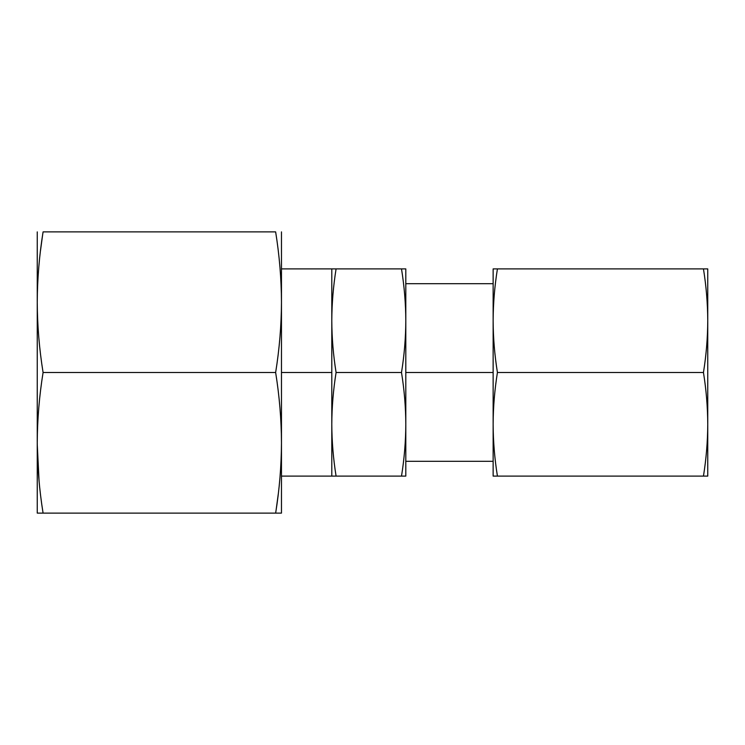 <?xml version="1.0" encoding="UTF-8"?>
<svg xmlns="http://www.w3.org/2000/svg" width="745" height="745" viewBox="0 0 745 745"><rect width="100%" height="100%" fill="white"/><g stroke="black" fill="none" stroke-linecap="round" stroke-linejoin="round"><path stroke-width="1.12" d="M331.795 476.111L405.801 476.111L405.801 268.889L331.795 268.889L331.795 372.5L281.47 372.5L331.795 372.5L331.795 320.695C331.87 337.858 333.294 355.123 336.088 372.5C333.294 389.877 331.87 407.142 331.795 424.305L331.795 372.5L331.795 424.305C331.87 441.468 333.294 458.734 336.088 476.111L401.508 476.111C404.302 458.734 405.736 441.468 405.801 424.305L405.801 476.111L401.508 476.111C404.302 458.734 405.736 441.468 405.801 424.305C405.736 407.142 404.302 389.877 401.508 372.5C404.302 355.123 405.736 337.858 405.801 320.695C405.736 303.532 404.302 286.266 401.508 268.889L336.088 268.889C333.294 286.266 331.87 303.532 331.795 320.695C331.87 337.858 333.294 355.123 336.088 372.5L401.508 372.5C404.302 355.123 405.736 337.858 405.801 320.695C405.736 303.532 404.302 286.266 401.508 268.889L405.801 268.889L405.801 424.305C405.736 407.142 404.302 389.877 401.508 372.5L336.088 372.5C333.294 389.877 331.87 407.142 331.795 424.305L331.795 476.111L331.795 424.305C331.87 441.468 333.294 458.734 336.088 476.111L281.47 476.111M331.795 268.889L336.088 268.889C333.294 286.266 331.87 303.532 331.795 320.695L331.795 268.889L281.47 268.889M281.47 231.891L281.47 513.109L275.641 513.109C279.431 489.623 281.368 466.184 281.47 442.809C281.377 419.519 279.431 396.079 275.641 372.5C279.431 349.005 281.368 325.574 281.47 302.191C281.377 278.909 279.431 255.47 275.641 231.891L275.883 233.446L275.641 231.891L43.08 231.891C39.299 255.377 37.352 278.816 37.25 302.191C37.343 325.481 39.289 348.921 43.08 372.5L275.641 372.5C279.431 349.005 281.368 325.574 281.47 302.191C281.377 278.909 279.431 255.47 275.641 231.891L43.08 231.891C39.299 255.377 37.352 278.816 37.25 302.191L37.25 231.891L37.25 302.191C37.343 325.481 39.289 348.921 43.08 372.5C39.299 395.995 37.352 419.426 37.25 442.809C37.343 466.091 39.289 489.53 43.08 513.109L275.641 513.109C279.431 489.623 281.368 466.184 281.47 442.809C281.377 419.519 279.431 396.079 275.641 372.5L43.08 372.5C39.299 395.995 37.352 419.426 37.25 442.809L37.25 302.191L37.25 442.809C37.343 466.091 39.289 489.53 43.08 513.109L37.25 513.109L37.25 442.809L37.25 513.109L43.08 513.109L42.837 511.554L43.08 513.109L281.47 513.109L281.47 231.891M37.352 311.14L37.25 303.82L37.352 311.14M40.463 250.832L42.605 235.01L40.463 250.832M278.257 494.168L276.116 509.99L278.257 494.168M39.085 481.307L37.25 444.43L39.085 481.307M707.75 320.695L707.75 476.111L703.457 476.111C706.251 458.734 707.675 441.468 707.75 424.305C707.675 407.142 706.251 389.877 703.457 372.5C706.251 355.123 707.675 337.858 707.75 320.695L707.75 424.305C707.675 407.142 706.251 389.877 703.457 372.5C706.251 355.123 707.675 337.858 707.75 320.695C707.675 303.532 706.251 286.266 703.457 268.889L497.427 268.889C494.633 286.266 493.199 303.532 493.134 320.695C493.199 337.858 494.633 355.123 497.427 372.5L703.457 372.5L497.427 372.5C494.633 389.877 493.199 407.142 493.134 424.305L493.134 268.889L497.427 268.889C494.633 286.266 493.199 303.532 493.134 320.695L493.134 268.889L707.75 268.889L707.75 320.695C707.675 303.532 706.251 286.266 703.457 268.889L707.75 268.889L707.75 320.695M493.134 476.111L493.134 320.695C493.199 337.858 494.633 355.123 497.427 372.5C494.633 389.877 493.199 407.142 493.134 424.305C493.199 441.468 494.633 458.734 497.427 476.111L703.457 476.111C706.251 458.734 707.675 441.468 707.75 424.305L707.75 476.111L493.134 476.111L493.134 424.305C493.199 441.468 494.633 458.734 497.427 476.111L493.134 476.111M405.801 372.5L493.134 372.5L405.801 372.5M493.134 461.304L405.801 461.304M493.134 283.696L405.801 283.696"/></g></svg>

